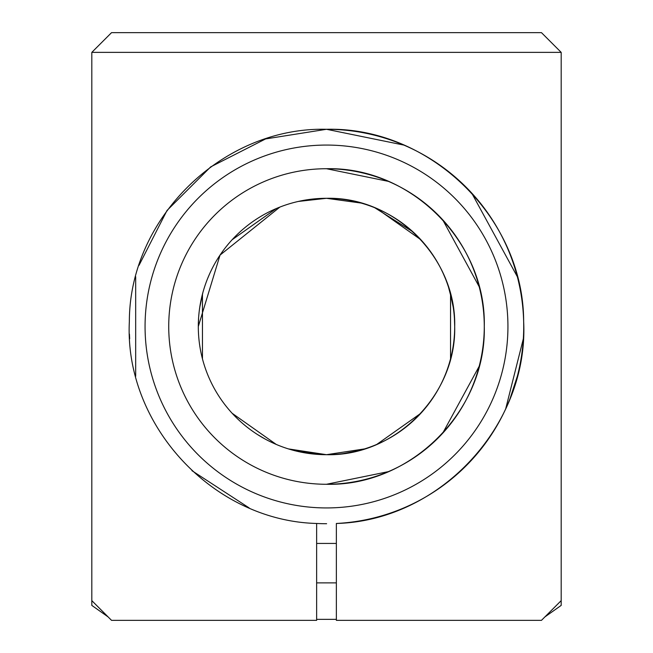 <?xml version="1.0" encoding="UTF-8"?>
<svg xmlns="http://www.w3.org/2000/svg" width="653" height="653" viewBox="0 0 653 653"><rect width="100%" height="100%" fill="white"/><g stroke="black" fill="none" stroke-linecap="round" stroke-linejoin="round"><path stroke-width="0.98" d="M411.774 504.328A197.214 197.214 0 0 1 336.36 523.469L336.36 620.35L541.468 620.35L561.188 600.629L541.468 620.35L336.36 620.35L336.36 523.469C439.942 520.857 528.816 425.054 523.657 321.57C523.633 217.955 430.082 126.715 326.5 129.286C222.918 126.715 129.367 217.955 129.351 321.57C124.184 425.054 213.058 520.857 316.64 523.469L316.64 620.35L111.541 620.35L91.812 600.629L91.812 52.371L91.812 600.629L111.541 620.35L316.64 620.35L316.64 523.469C213.058 520.857 124.184 425.054 129.351 321.57C129.367 217.955 222.918 126.715 326.5 129.286L265.608 138.926L210.666 166.89L167.037 210.454L138.999 265.363M509.413 400.232L507.267 405.342M406.933 506.565L406.493 506.761M561.188 600.629L561.188 52.371L541.468 32.65L561.188 52.371L91.812 52.371L561.188 52.371L561.188 605.404L544.88 616.93L561.188 605.404L561.188 600.629M399.195 509.83L400.33 509.373M505.675 408.892L523.331 338.785M129.433 334.075L129.669 338.785M111.541 32.65L541.468 32.65L111.541 32.65L91.812 52.371L111.541 32.65M142.583 32.65L138.363 32.65M137.971 32.65L129.286 32.65M144.297 32.65L146.215 32.65M151.806 32.65L153.692 32.65M492.958 32.65L484.273 32.65M499.284 32.65L501.202 32.65M506.793 32.65L508.679 32.65M513.405 32.65L510.417 32.65M276.235 444.424L232.133 413.267M202.463 358.872L202.463 294.128M232.133 239.733L276.235 208.576M295.646 450.921L326.5 454.692A128.192 128.192 0 0 1 198.308 326.5A128.192 128.192 0 0 1 326.5 198.308L298.462 201.426M279.851 207.099L220.037 255.103L198.308 326.5L198.585 318.166M452.211 301.392L448.578 287.402M412.892 231.799L374.74 207.736M369.606 205.777L368.194 205.279M343.16 453.606L357.354 450.921M376.773 208.576L420.867 239.733L376.773 208.576M450.537 294.128L450.537 358.872L450.537 294.128M420.867 413.267L376.773 444.424L420.867 413.267M199.769 307.22L202.887 292.552M445.411 278.611L443.656 274.464M395.955 218.763L393.31 217.098M450.113 292.56L453.231 307.22M454.423 318.166L454.692 326.5M364.586 448.905L326.5 454.692A128.192 128.192 0 0 0 454.692 326.5A128.192 128.192 0 0 0 326.5 198.308C395 196.545 456.455 258 454.692 326.5C456.455 395 395 456.455 326.5 454.692A128.192 128.192 0 0 1 198.308 326.5A128.192 128.192 0 0 1 326.5 198.308L360.946 203.034M168.539 32.65L145.276 32.65M145.244 32.65L129.465 32.65M523.526 32.65L500.263 32.65M500.231 32.65L484.453 32.65M388.372 471.637L326.5 484.273A157.773 157.773 0 0 1 168.727 326.5A157.773 157.773 0 0 1 326.5 168.727A157.773 157.773 0 0 0 168.727 326.5A157.773 157.773 0 0 0 326.5 484.273A157.773 157.773 0 0 0 484.273 326.5A157.773 157.773 0 0 0 326.5 168.727L388.372 181.363M326.5 145.064A181.436 181.436 0 0 0 145.064 326.5A181.436 181.436 0 0 0 326.5 507.936A181.436 181.436 0 0 0 507.936 326.5A181.436 181.436 0 0 0 326.5 145.064A181.436 181.436 0 0 1 507.936 326.5A181.436 181.436 0 0 1 326.5 507.936A181.436 181.436 0 0 1 145.064 326.5A181.436 181.436 0 0 1 326.5 145.064M326.614 523.714L326.5 523.714A197.214 197.214 0 0 1 316.64 523.469A197.214 197.214 0 0 0 326.5 523.714L326.386 523.714M326.5 484.273C410.802 486.444 486.444 410.802 484.273 326.5C486.444 242.198 410.802 166.556 326.5 168.727M442.644 219.71L479.155 286.659M479.155 366.341L442.644 433.29M336.36 523.469A197.214 197.214 0 0 0 523.657 321.57A197.214 197.214 0 0 0 326.5 129.286L403.84 145.08L326.5 129.286M514.001 265.363A197.214 197.214 0 0 1 516.245 272.725M518.694 370.716A197.214 197.214 0 0 1 476.527 454.504M108.129 616.938L91.812 605.404L91.812 563.572L91.812 605.404L108.129 616.938M326.5 454.692L288.422 448.905M265.493 439.24L257.723 434.678M395.277 434.678L387.507 439.24M390.592 215.482L395.294 218.331M228.885 243.406L226.852 245.863M209.262 274.652L207.736 278.26M199.965 305.979L199.451 309.44M316.64 619.354L336.36 619.354L316.64 619.354M316.64 543.435L336.36 543.435L316.64 543.435M336.36 582.876L316.64 582.876L336.36 582.876M135.677 276.701L135.677 376.299M191.933 470.674L249.16 507.92M471.678 193.019L517.323 276.701L471.678 193.019M510.026 398.689L517.323 376.299L510.066 398.599"/></g></svg>
